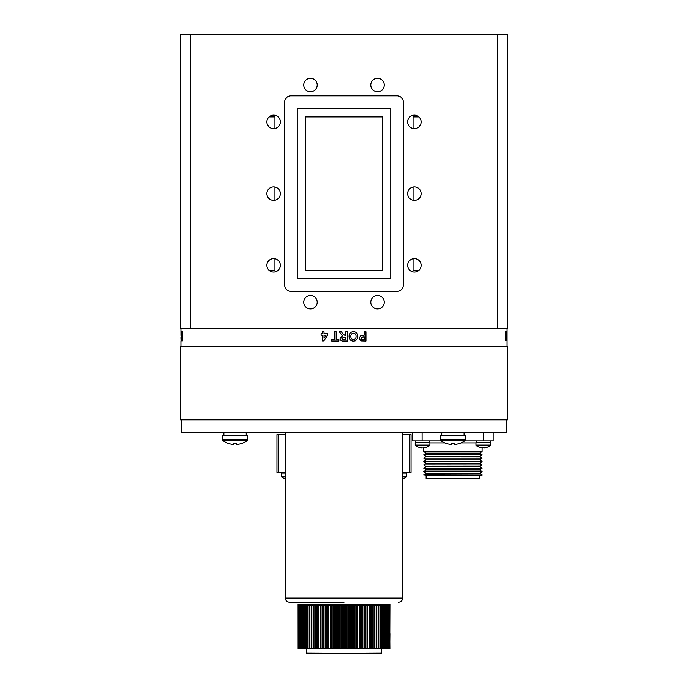 <?xml version="1.0" encoding="UTF-8"?>
<svg xmlns="http://www.w3.org/2000/svg" width="688" height="688" viewBox="0 0 688 688"><rect width="100%" height="100%" fill="white"/><g stroke="black" fill="none" stroke-linecap="round" stroke-linejoin="round"><path stroke-width="1.03" d="M414.382 186.869A6.734 6.734 0 0 0 407.649 193.612A6.734 6.734 0 0 0 414.382 200.346A6.734 6.734 0 0 0 421.125 193.612A6.734 6.734 0 0 0 414.382 186.869M377.514 295.47A6.734 6.734 0 0 0 370.78 302.204A6.734 6.734 0 0 0 377.514 308.938A6.734 6.734 0 0 0 384.257 302.204A6.734 6.734 0 0 0 377.514 295.47M310.486 295.47A6.734 6.734 0 0 0 303.743 302.204A6.734 6.734 0 0 0 310.486 308.938A6.734 6.734 0 0 0 317.22 302.204A6.734 6.734 0 0 0 310.486 295.47M273.618 186.869A6.734 6.734 0 0 0 266.875 193.612A6.734 6.734 0 0 0 273.618 200.346A6.734 6.734 0 0 0 280.351 193.612A6.734 6.734 0 0 0 273.618 186.869M273.618 258.602A6.734 6.734 0 0 0 266.875 265.336A6.734 6.734 0 0 0 273.618 272.07A6.734 6.734 0 0 0 280.351 265.336A6.734 6.734 0 0 0 273.618 258.602M273.618 115.145A6.734 6.734 0 0 0 266.875 121.879A6.734 6.734 0 0 0 273.618 128.622A6.734 6.734 0 0 0 280.351 121.879A6.734 6.734 0 0 0 273.618 115.145M310.486 78.277A6.734 6.734 0 0 0 303.743 85.011A6.734 6.734 0 0 0 310.486 91.745A6.734 6.734 0 0 0 317.22 85.011A6.734 6.734 0 0 0 310.486 78.277M377.514 78.277A6.734 6.734 0 0 0 370.78 85.011A6.734 6.734 0 0 0 377.514 91.745A6.734 6.734 0 0 0 384.257 85.011A6.734 6.734 0 0 0 377.514 78.277M365.947 331.779L365.947 341.016L360.839 340.878L359.007 338.152L361.054 335.348L364.184 335.211L364.184 331.779L365.947 331.779L365.93 341.016M353.434 331.659C356.281 331.865 357.734 333.431 357.812 336.346L357.416 338.694L355.412 340.775L353.469 341.136C350.596 340.904 349.134 339.322 349.074 336.389C349.134 333.465 350.588 331.891 353.443 331.659C356.289 331.865 357.751 333.431 357.82 336.346L357.399 338.694L355.395 340.775L353.46 341.136M347.535 331.779L347.535 341.016L343.665 341.016C341.566 341.257 340.371 340.405 340.078 338.462L342.392 335.916L339.365 331.779L341.446 331.779L342.753 333.878L345.359 335.684L345.763 331.779L347.535 331.779L347.535 341.016M336.174 331.779L336.174 339.476L338.892 339.476L338.892 341.016L331.676 341.016L331.676 339.476L334.394 339.476L334.394 331.779L336.174 331.779M322.259 335.211L321.09 335.211L321.09 333.671L322.259 333.671L322.259 331.779L324.022 331.779L324.022 333.671L327.669 333.671L327.669 335.211L323.79 340.895L322.259 340.895L322.259 335.211L322.276 340.895M506.875 331.289L506.875 332.149M505.714 331.289L506.179 336.389L505.714 340.534L505.714 331.289L506.05 336.389M182.518 331.582L182.518 340.818L181.89 340.68L181.701 337.954L182.518 331.582L181.83 337.954L182.268 340.818M181.589 336.148L181.254 340.938L181.254 331.47L181.589 336.148M507.065 346.511L507.065 328.417M180.961 333.938L180.935 328.417M180.996 331.582L180.944 335.434M180.935 346.511L180.935 340.818M507.563 419.783L180.437 419.783L180.437 346.511L507.563 346.511L507.563 419.783M506.557 419.783L506.557 432.52L181.443 432.52L181.443 419.783M414.382 258.602A6.734 6.734 0 0 0 407.649 265.336A6.734 6.734 0 0 0 414.382 272.07A6.734 6.734 0 0 0 421.125 265.336A6.734 6.734 0 0 0 414.382 258.602M414.382 115.145A6.734 6.734 0 0 0 407.649 121.879A6.734 6.734 0 0 0 414.382 128.622A6.734 6.734 0 0 0 421.125 121.879A6.734 6.734 0 0 0 414.382 115.145M353.434 333.198C351.645 333.456 350.785 334.531 350.846 336.432C350.785 338.333 351.645 339.382 353.434 339.597L353.443 339.597C355.24 339.373 356.109 338.315 356.049 336.406C356.1 334.514 355.223 333.448 353.443 333.198L353.434 333.198M343.665 341.016C341.566 341.257 340.379 340.405 340.078 338.462L342.392 335.916L339.373 331.779M344 339.476L342.839 339.451L341.85 338.376L344.009 337.232M345.763 339.476L344.249 339.476L345.763 339.476L345.763 337.223L344.327 337.223M334.394 339.476L334.402 331.779M331.693 341.016L331.693 339.476M324.039 338.264L326.138 335.211L324.022 338.29L324.022 335.211L326.121 335.211M322.259 333.671L322.276 331.779M321.107 335.211L321.107 333.671M506.05 337.172L505.775 338.995M506.05 337.636L505.938 338.926M506.652 331.177L506.884 340.233M182.286 336.561L182.131 339.218M181.331 340.844L181.211 339.304M181.211 333.112L181.322 331.564M181.322 339.201L181.254 333.009L181.254 339.399M181.391 339.399L181.254 333.009M181.718 336.148L181.684 338.496M182.415 332.244L182.286 331.616M182.415 337.043L182.337 336.561M182.105 340.784L182.415 339.992M182.165 333.009L182.182 335.847M507.065 334.832L507.047 332.261M507.022 331.289L507.022 332.768M507.022 336.905L507.022 339.012M182.182 334.471L182.053 335.847M181.916 338.1L182.277 339.992M506.927 339.623L506.953 338.995M305.627 116.857L305.627 270.358L305.627 116.857L382.373 116.857L382.373 270.358L305.627 270.358L382.373 270.358L305.627 270.358L305.627 116.857L382.373 116.857L305.627 116.857M382.373 270.358L382.373 116.857L382.373 270.358M274.951 128.484L274.951 116.857L269.128 116.857M274.951 187.007L274.951 200.208M274.951 258.731L274.951 270.358L269.128 270.358M180.6 328.417L180.6 34.4L190.662 34.4L190.662 328.417L180.6 328.417M507.4 328.417L497.338 328.417L497.338 34.4L507.4 34.4L507.4 328.417M497.338 328.417L190.662 328.417M297.242 108.472L297.242 278.743L390.758 278.743L390.758 108.472L297.242 108.472M397.062 291.342A6.304 6.304 0 0 0 403.357 285.047L403.357 102.168A6.304 6.304 0 0 0 397.062 95.873L290.938 95.873A6.304 6.304 0 0 0 284.643 102.168L284.643 285.047A6.304 6.304 0 0 0 290.938 291.342L397.062 291.342M497.338 34.4L190.662 34.4M413.049 258.731L413.049 270.358L418.872 270.358M413.049 200.208L413.049 187.007M413.049 128.484L413.049 116.857L418.872 116.857M363.126 336.75L360.77 338.126L364.184 336.75L364.184 339.476L361.854 339.416L363.238 339.476M360.77 338.126L361.854 339.416L360.753 338.126M353.443 333.198C351.654 333.456 350.785 334.531 350.854 336.432C350.785 338.333 351.654 339.382 353.443 339.597M506.815 332.768L506.875 333.465M506.875 338.401L506.832 338.995M506.927 338.96L506.884 340.534M507.047 337.232L507.047 338.539M507.056 338.96L507.047 336.742M506.05 337.017L505.757 340.534M180.935 337.051L180.961 339.279L180.996 337.034M278.305 472.269L276.963 472.269L276.963 434.601L278.305 434.601L278.305 472.269L285.348 472.269M409.695 472.269L409.695 434.601L411.037 434.601L411.037 472.269L402.652 472.269M409.695 434.601L402.652 434.601M285.348 434.601L278.305 434.601M402.652 473.946L406.642 473.946L406.642 476.474A0.671 0.671 0 0 1 406.367 477.016L402.652 477.016M402.652 476.474L406.642 476.474A0.671 0.671 0 0 1 406.367 477.016A12.014 12.014 0 0 1 403.495 478.556A12.014 12.014 0 0 0 406.367 477.016M403.495 478.556L403.46 478.521A12.014 11.954 180 0 1 402.652 478.788M285.348 473.946L281.358 473.946L281.358 476.474A0.671 0.671 0 0 0 281.633 477.016A12.014 12.014 0 0 0 284.505 478.556L284.54 478.521A12.014 11.954 180 0 0 285.348 478.788M285.348 477.016L281.633 477.016A0.671 0.671 0 0 1 281.358 476.474L285.348 476.474M406.29 473.946L406.29 472.269M246.227 435.667L246.227 432.52L246.227 435.667M464.09 435.667L464.09 432.52M233.636 443.287A19.367 15.179 0 0 0 235.072 443.33A19.367 15.179 0 0 0 236.5 443.287L236.603 444.474A20.382 20.305 180 0 0 242.081 443.287L242.116 443.33A20.382 20.382 0 0 0 247.018 440.716A1.342 1.342 0 0 0 247.568 439.632L222.568 439.632L222.568 435.667L247.568 435.667L247.568 439.632A1.342 1.342 0 0 1 247.018 440.716L223.118 440.716A20.382 20.382 0 0 0 228.02 443.33L228.055 443.287A20.382 20.305 180 0 0 233.533 444.474L233.636 443.287L233.533 444.474M222.568 439.632A1.342 1.342 0 0 0 223.118 440.716M236.603 444.474L236.5 443.287M451.5 443.287A19.367 15.179 0 0 0 452.928 443.33A19.367 15.179 0 0 0 454.364 443.287L454.467 444.474A20.382 20.305 180 0 0 459.945 443.287L459.98 443.33A20.382 20.382 0 0 0 464.882 440.716A1.342 1.342 0 0 0 465.432 439.632L465.432 435.667L440.432 435.667L440.432 439.632A1.342 1.342 0 0 0 440.982 440.716A20.382 20.382 0 0 0 445.884 443.33L445.919 443.287A20.382 20.305 180 0 0 451.397 444.474L451.5 443.287L451.397 444.474M464.882 440.716L440.982 440.716M454.467 444.474L454.364 443.287M482.09 454.854L479.742 456.497L426.121 456.497L423.774 454.854L482.09 454.854L479.742 453.151L426.121 453.151L423.774 451.509L482.09 451.509L482.09 447.828M482.09 454.794L423.774 454.854M423.774 451.509L423.774 447.828M482.09 458.139L423.774 458.208L482.09 458.208L479.742 456.497M482.09 458.208L479.742 459.851L426.121 459.851L423.774 461.493L482.09 461.562L423.774 461.493M482.09 461.562L479.742 463.205L426.121 463.205L423.774 464.847L482.09 464.916L423.774 464.847M482.09 464.916L479.742 466.559L426.121 466.559L423.774 468.201L482.09 468.261L423.774 468.201M482.09 468.261L479.742 469.904L426.121 469.904L423.774 471.547L482.09 471.615L423.774 471.547M482.09 471.615L479.742 473.258L426.121 473.258L423.774 474.901L482.09 475.09L423.774 474.901M479.742 475.761L426.121 475.761L426.121 478.435L479.742 478.435L479.742 475.761A0.671 0.671 0 0 1 480.413 475.09M426.121 475.761A0.671 0.671 0 0 0 425.451 475.09M441.24 440.896L412.714 440.896L412.714 432.52M493.15 432.52L493.15 440.896L464.624 440.896M429.905 445.102L415.225 445.102L415.225 442.573L429.905 442.573L429.905 445.102A0.671 0.671 0 0 1 429.63 445.643L415.5 445.643A12.014 12.014 0 0 0 418.381 447.183L418.407 447.148A12.014 11.954 180 0 0 421.503 447.845L421.572 447.148L421.503 447.845M421.572 447.148A11.395 8.884 0 0 0 422.561 447.183A11.395 8.884 0 0 0 423.559 447.148L423.627 447.845L423.559 447.148M415.225 445.102A0.671 0.671 0 0 0 415.5 445.643A12.014 12.014 0 0 0 418.381 447.183M429.63 445.643A12.014 12.014 0 0 1 426.749 447.183L426.723 447.148A12.014 11.954 180 0 1 423.627 447.845M487.405 447.166A11.395 3.388 49 0 0 487.465 447.157A12.014 11.954 180 0 1 484.361 447.845L484.292 447.148L484.361 447.845M484.877 447.785A12.014 4.567 -96.3 0 1 484.687 447.845A12.014 11.042 -104.9 0 0 486.02 447.621A12.014 11.042 -104.9 0 0 487.474 447.166M482.245 447.785A12.014 11.042 -104.9 0 0 482.718 447.845A12.014 4.567 96.3 0 0 483.294 447.621M482.718 447.845L482.752 447.26M484.352 447.785A12.014 11.042 104.9 0 1 483.879 447.845A12.014 4.567 -96.3 0 1 482.649 447.166M484.292 447.148A11.395 8.884 0 0 1 483.294 447.183A11.395 8.884 0 0 1 482.305 447.148L482.236 447.845L482.305 447.148A11.395 8.213 -25.4 0 0 482.469 447.157M490.639 445.102L475.958 445.102L475.958 442.573L490.639 442.573L490.639 445.102A0.671 0.671 0 0 1 490.363 445.643L476.234 445.643A12.014 12.014 0 0 0 479.115 447.183L479.14 447.148A12.014 11.954 180 0 0 482.236 447.845M475.958 445.102A0.671 0.671 0 0 0 476.234 445.643M487.457 447.148L487.482 447.183A12.014 12.014 0 0 0 490.363 445.643A12.014 12.014 0 0 1 486.02 447.621M490.286 442.573L490.303 440.896M267.503 432.718L265.052 432.718L267.503 432.52M256.908 432.718L254.792 432.718L256.908 432.718M344 602.249L289.502 602.249C286.973 602.009 285.589 600.615 285.348 598.096L402.652 598.096C402.411 600.615 401.027 602.009 398.498 602.249M344 605.603L343.037 605.603L343.037 648.509L344 648.509L344 605.603L344.963 605.603L344.963 648.509L345.926 648.509L345.926 605.603L347.844 605.603L347.844 648.509L348.799 648.509L348.799 605.603L350.708 605.603L350.708 648.509L351.654 648.509L351.654 605.603L353.546 605.603L353.546 648.509L354.483 648.509L354.483 605.603L356.35 605.603L356.35 648.509L357.27 648.509L357.27 605.603L359.102 605.603L359.102 648.509L360.005 648.509L360.005 605.603L361.793 605.603L361.793 648.509L362.679 648.509L362.679 605.603L364.416 605.603L364.416 648.509L365.276 648.509L365.276 605.603L366.962 605.603L366.962 648.509L367.788 648.509L367.788 605.603L369.413 605.603L369.413 648.509L370.204 648.509L370.204 605.603L371.761 605.603L371.761 648.509L372.526 648.509L372.526 605.603L374.005 605.603L374.005 648.509L374.728 648.509L374.728 605.603L376.13 605.603L376.13 648.509L376.809 648.509L376.809 605.603L378.125 605.603L378.125 648.509L378.761 648.509L378.761 605.603L379.982 605.603L379.982 648.509L380.576 648.509L380.576 605.603L381.702 605.603L381.702 648.509L382.244 648.509L382.244 605.603L383.276 605.603L383.276 648.509L383.766 648.509L383.766 605.603L384.695 605.603L384.695 648.509L385.134 648.509L385.134 605.603L385.951 605.603L386.329 648.509L386.329 605.603L387.043 605.603L387.361 648.509L387.361 605.603L387.963 605.603L388.23 648.509L388.23 605.603L388.703 605.603L388.918 648.509L389.279 605.603L389.425 648.509L389.666 605.603L389.761 648.509L389.915 604.262L298.085 604.262L298.119 648.509M389.761 626.613L389.709 630.389M380.576 648.509L381.702 648.509L381.711 653.196L306.289 653.6L381.711 653.6L306.289 653.196L306.289 648.509L307.424 648.509L307.424 605.603L306.298 605.603L306.298 648.509L304.724 648.509L304.724 605.603L305.756 605.603L305.756 648.509M344 648.509L344.963 648.509M345.926 648.509L347.844 648.509M346.778 605.603L346.778 648.509M348.799 648.509L350.708 648.509M349.547 605.603L349.547 648.509M351.654 648.509L353.546 648.509M352.29 605.603L352.29 648.509M354.483 648.509L356.35 648.509M354.999 605.603L354.999 648.509M357.27 648.509L359.102 648.509M357.674 605.603L357.674 648.509M360.005 648.509L361.793 648.509M360.288 605.603L360.288 648.509M362.679 648.509L364.416 648.509M362.834 605.603L362.834 648.509M365.276 648.509L366.962 648.509M365.311 605.603L365.311 648.509M367.788 648.509L369.413 648.509M370.204 648.509L371.761 648.509M372.526 648.509L374.005 648.509M374.728 648.509L376.13 648.509M376.809 648.509L378.125 648.509M378.761 648.509L379.982 648.509M382.244 648.509L383.276 648.509M383.766 648.509L384.695 648.509M385.134 648.509L385.951 648.509M386.329 648.509L387.043 648.509M387.361 648.509L387.963 648.509M388.23 648.509L388.703 648.509M298.334 648.509L298.575 605.603L298.239 648.509M298.721 648.509L299.082 605.603L298.575 648.509M299.297 648.509L299.77 648.509L299.77 605.603L299.297 605.603L299.082 648.509M300.037 648.509L300.639 648.509L300.639 605.603L300.037 605.603L299.77 648.509M300.957 648.509L301.671 648.509L301.671 605.603L300.957 605.603L300.639 648.509M302.049 648.509L302.866 648.509L302.866 605.603L302.049 605.603L301.671 648.509M303.305 648.509L304.234 648.509L304.234 605.603L303.305 605.603L303.305 648.509L302.866 648.509M308.018 648.509L309.239 648.509L309.239 605.603L308.018 605.603L308.018 648.509L307.424 648.509M309.875 648.509L311.191 648.509L311.191 605.603L309.875 605.603L309.875 648.509L309.239 648.509M311.87 648.509L313.272 648.509L313.272 605.603L311.87 605.603L311.87 648.509L311.191 648.509M313.995 648.509L315.474 648.509L315.474 605.603L313.995 605.603L313.995 648.509L313.272 648.509M316.239 648.509L317.796 648.509L317.796 605.603L316.239 605.603L316.239 648.509L315.474 648.509M318.587 648.509L320.212 648.509L320.212 605.603L318.587 605.603L318.587 648.509L317.796 648.509M321.038 648.509L322.724 648.509L322.724 605.603L321.038 605.603L321.038 648.509L320.212 648.509M322.689 605.603L322.689 648.509M323.584 648.509L325.321 648.509L325.321 605.603L323.584 605.603L323.584 648.509L322.724 648.509M325.166 605.603L325.166 648.509M326.207 648.509L327.995 648.509L327.995 605.603L326.207 605.603L326.207 648.509L325.321 648.509M327.712 605.603L327.712 648.509M328.898 648.509L330.73 648.509L330.73 605.603L328.898 605.603L328.898 648.509L327.995 648.509M330.326 605.603L330.326 648.509M331.65 648.509L333.517 648.509L333.517 605.603L331.65 605.603L331.65 648.509L330.73 648.509M333.001 605.603L333.001 648.509M334.454 648.509L336.346 648.509L336.346 605.603L334.454 605.603L334.454 648.509L333.517 648.509M335.71 605.603L335.71 648.509M337.292 648.509L339.201 648.509L339.201 605.603L337.292 605.603L337.292 648.509L336.346 648.509M338.453 605.603L338.453 648.509M340.156 648.509L342.074 648.509L342.074 605.603L340.156 605.603L340.156 648.509L339.201 648.509M341.222 605.603L341.222 648.509M304.724 648.509L304.234 648.509M389.907 633.519L389.761 648.509M343.037 648.509L342.074 648.509M389.761 633.166L389.881 648.509M465.432 439.632L440.432 439.632M475.958 442.909L461.02 442.909M444.835 442.909L429.905 442.909M422.097 432.52L422.097 440.896M483.767 440.896L483.767 432.52M281.693 472.269L281.693 473.946M223.875 432.52L223.875 435.667M441.739 432.52L441.739 435.667M479.742 453.151L482.09 451.509M479.742 459.851L482.09 461.493M479.742 463.205L482.09 464.847M479.742 466.559L482.09 468.201M479.742 469.904L482.09 471.547M479.742 473.258L482.09 474.901M426.121 473.258L423.774 471.615M426.121 469.904L423.774 468.261M426.121 466.559L423.774 464.916M426.121 463.205L423.774 461.562M426.121 459.851L423.774 458.208M426.121 456.497L423.774 458.139M426.121 453.151L423.774 454.794M415.561 442.573L415.561 440.896L415.561 442.573M429.57 442.573L429.57 440.896M476.294 440.896L476.294 442.573M402.652 598.096L402.652 432.52M285.348 598.096L285.348 432.52"/></g></svg>
